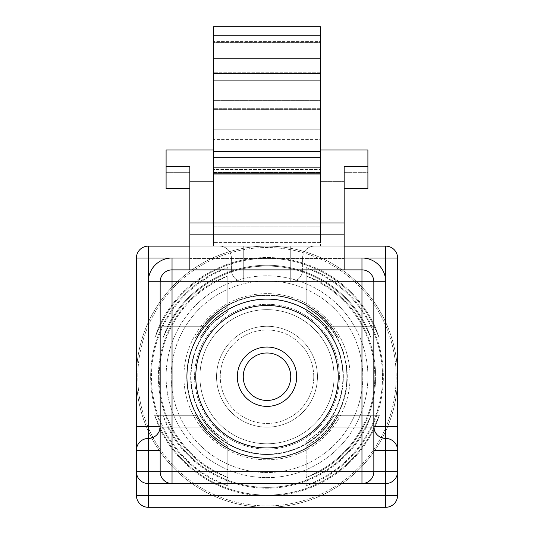 <?xml version="1.0" encoding="UTF-8"?>
<svg xmlns="http://www.w3.org/2000/svg" width="534" height="534" viewBox="0 0 534 534"><rect width="100%" height="100%" fill="white"/><g stroke="black" fill="none" stroke-linecap="round" stroke-linejoin="round"><path stroke-width="0.4" stroke-dasharray="2.67 2" d="M313.738 376.717A46.738 46.738 0 0 0 267 329.979A46.738 46.738 0 0 0 220.262 376.717A46.738 46.738 0 0 0 267 423.455A46.738 46.738 0 0 0 313.738 376.717A46.738 46.738 0 0 0 267 329.979A46.738 46.738 0 0 0 220.262 376.717A46.738 46.738 0 0 0 267 423.455A46.738 46.738 0 0 0 313.738 376.717M320.42 58.767L213.58 58.767L213.58 42.573L320.42 42.573L213.58 42.573L213.58 173.63L320.42 173.63L213.58 173.63L213.58 172.562L320.42 172.562L213.58 172.562L213.58 169.458L320.42 169.458L213.58 169.458L213.58 188.816L320.42 188.816L213.58 188.816L213.58 226.222L320.42 226.222L213.58 226.222L213.58 234.893L320.42 234.893L213.58 234.893L213.58 244.151L320.42 244.151L320.42 246.134L213.58 246.134L320.42 246.134L213.58 246.134L320.42 246.134L320.42 242.636L213.58 242.636L320.42 242.636L320.42 222.765L213.58 222.765L320.42 222.765L320.42 139.427L213.58 139.427L320.42 139.427L320.42 108.295L213.58 108.295L320.42 108.295L320.42 109.343L213.58 109.343L320.42 109.343L320.42 106.092L213.58 106.092L320.42 106.092L320.42 74.954L213.58 74.954L320.42 74.954L320.42 76.002L213.58 76.002L320.42 76.002L320.42 72.751L213.58 72.751L320.42 72.751L320.42 41.619L213.58 41.619L320.42 41.619L320.42 42.653L213.58 42.653L320.42 42.653L320.42 26.7L213.58 26.7L213.58 246.134L213.58 244.151L320.42 244.151L320.42 80.287L213.58 80.287L320.42 80.287L320.42 48.06L213.58 48.06L213.58 42.573L213.58 58.767L213.58 26.7L213.58 246.134L213.58 48.06L320.42 48.06L320.42 42.573L320.42 58.767L320.42 26.7L320.42 246.134L320.42 42.573L320.42 181.346L320.42 52.125L320.42 100.352L213.58 100.352L320.42 100.352L320.42 129.802L213.58 129.802L320.42 129.802L320.42 181.346L344.163 181.346L344.163 269.877L189.837 269.877L344.163 269.877L344.163 166.248L344.163 188.562L344.163 166.248L367.906 166.248L367.906 150.007L320.42 150.007L320.42 173.991L213.58 173.991L213.58 150.007L213.58 173.991L213.58 157.684L320.42 157.684M267 305.495A71.229 71.229 0 0 1 338.229 376.717A71.229 71.229 0 0 1 267 447.946A71.229 71.229 0 0 0 338.229 376.717A71.229 71.229 0 0 0 267 305.495A71.229 71.229 0 0 0 195.771 376.717A71.229 71.229 0 0 0 267 447.946A71.229 71.229 0 0 0 338.229 376.717A71.229 71.229 0 0 0 267 305.495A71.229 71.229 0 0 0 195.771 376.717A71.229 71.229 0 0 0 267 447.946A71.229 71.229 0 0 0 338.229 376.717A71.229 71.229 0 0 0 267 305.495A71.229 71.229 0 0 0 195.771 376.717A71.229 71.229 0 0 0 267 447.946A71.229 71.229 0 0 0 338.229 376.717A71.229 71.229 0 0 0 267 305.495A71.229 71.229 0 0 0 195.771 376.717A71.229 71.229 0 0 0 267 447.946A71.229 71.229 0 0 1 195.771 376.717A71.229 71.229 0 0 1 267 305.495A71.229 71.229 0 0 0 195.771 376.717A71.229 71.229 0 0 0 267 447.946A71.229 71.229 0 0 1 195.771 376.717A71.229 71.229 0 0 1 267 305.495A71.229 71.229 0 0 1 338.229 376.717A71.229 71.229 0 0 1 267 447.946A71.229 71.229 0 0 1 195.771 376.717A71.229 71.229 0 0 1 267 305.495A71.229 71.229 0 0 1 338.229 376.717A71.229 71.229 0 0 1 267 447.946A71.229 71.229 0 0 1 195.771 376.717A71.229 71.229 0 0 1 267 305.495A71.229 71.229 0 0 1 338.229 376.717A71.229 71.229 0 0 1 267 447.946A71.229 71.229 0 0 1 195.771 376.717A71.229 71.229 0 0 1 267 305.495A71.229 71.229 0 0 1 338.229 376.717A71.229 71.229 0 0 1 267 447.946A71.229 71.229 0 0 1 195.771 376.717A71.229 71.229 0 0 1 267 305.495A71.229 71.229 0 0 1 338.229 376.717A71.229 71.229 0 0 1 267 447.946A71.229 71.229 0 0 0 338.229 376.717A71.229 71.229 0 0 0 267 305.495A71.229 71.229 0 0 0 195.771 376.717A71.229 71.229 0 0 0 267 447.946A71.229 71.229 0 0 0 338.229 376.717A71.229 71.229 0 0 0 267 305.495M267 326.267A50.45 50.45 0 0 1 317.45 376.717A50.45 50.45 0 0 1 267 427.173A50.45 50.45 0 0 1 216.55 376.717A50.45 50.45 0 0 1 267 326.267A50.45 50.45 0 0 1 317.45 376.717A50.45 50.45 0 0 1 267 427.173A50.45 50.45 0 0 1 216.55 376.717A50.45 50.45 0 0 1 267 326.267A50.45 50.45 0 0 0 216.55 376.717A50.45 50.45 0 0 0 267 427.173A50.45 50.45 0 0 0 317.45 376.717A50.45 50.45 0 0 0 267 326.267A50.45 50.45 0 0 0 216.55 376.717A50.45 50.45 0 0 0 267 427.173A50.45 50.45 0 0 0 317.45 376.717A50.45 50.45 0 0 0 267 326.267M267 347.04A29.677 29.677 0 0 0 237.323 376.717A29.677 29.677 0 0 0 267 406.394A29.677 29.677 0 0 0 296.677 376.717A29.677 29.677 0 0 0 267 347.04A29.677 29.677 0 0 1 296.677 376.717A29.677 29.677 0 0 1 267 406.394A29.677 29.677 0 0 0 296.677 376.717A29.677 29.677 0 0 0 267 347.04A29.677 29.677 0 0 0 237.323 376.717A29.677 29.677 0 0 0 267 406.394A29.677 29.677 0 0 1 237.323 376.717A29.677 29.677 0 0 1 267 347.04M267 309.647A67.07 67.07 0 0 0 199.93 376.717A67.07 67.07 0 0 0 267 443.787A67.07 67.07 0 0 0 334.07 376.717A67.07 67.07 0 0 0 267 309.647A67.07 67.07 0 0 0 199.93 376.717A67.07 67.07 0 0 0 267 443.787A67.07 67.07 0 0 0 334.07 376.717A67.07 67.07 0 0 0 267 309.647A67.07 67.07 0 0 0 199.93 376.717A67.07 67.07 0 0 0 267 443.787A67.07 67.07 0 0 0 334.07 376.717A67.07 67.07 0 0 0 267 309.647A67.07 67.07 0 0 0 199.93 376.717A67.07 67.07 0 0 0 267 443.787A67.07 67.07 0 0 0 334.07 376.717A67.07 67.07 0 0 0 267 309.647A67.07 67.07 0 0 1 334.07 376.717A67.07 67.07 0 0 1 267 443.787A67.07 67.07 0 0 1 199.93 376.717A67.07 67.07 0 0 1 267 309.647A67.07 67.07 0 0 1 334.07 376.717A67.07 67.07 0 0 1 267 443.787A67.07 67.07 0 0 1 199.93 376.717A67.07 67.07 0 0 1 267 309.647A67.07 67.07 0 0 1 334.07 376.717A67.07 67.07 0 0 1 267 443.787A67.07 67.07 0 0 1 199.93 376.717A67.07 67.07 0 0 1 267 309.647A67.07 67.07 0 0 1 334.07 376.717A67.07 67.07 0 0 1 267 443.787A67.07 67.07 0 0 1 199.93 376.717A67.07 67.07 0 0 1 267 309.647M373.84 471.689L373.84 281.752A11.868 11.868 0 0 0 361.965 269.877L172.035 269.877L361.965 269.877A11.868 11.868 0 0 1 373.84 281.752A11.868 11.868 0 0 0 361.965 269.877L172.035 269.877A11.868 11.868 0 0 0 160.16 281.752L160.16 426.579A11.868 11.868 0 0 1 148.292 438.447A11.868 11.868 0 0 0 136.417 450.322L136.417 471.689A11.868 11.868 0 0 0 148.292 483.557L148.292 471.689L160.16 471.689L160.16 426.579L160.16 471.689L172.035 471.689L172.035 281.752L361.965 281.752L361.965 471.689L172.035 471.689L172.035 483.557L361.965 483.557A11.868 11.868 0 0 0 373.84 471.689A11.868 11.868 0 0 1 361.965 483.557A11.868 11.868 0 0 0 373.84 471.689L361.965 471.689L361.965 483.557A11.868 11.868 0 0 0 373.84 471.689L385.708 471.689L385.708 483.557L172.035 483.557A11.868 11.868 0 0 1 160.16 471.689L160.16 281.752A11.868 11.868 0 0 1 172.035 269.877A11.868 11.868 0 0 0 160.16 281.752A11.868 11.868 0 0 1 172.035 269.877A11.868 11.868 0 0 0 160.16 281.752L172.035 281.752L172.035 258.009A23.743 23.743 0 0 0 148.292 281.752L148.292 258.009L385.708 258.009L385.708 495.432L148.292 495.432L148.292 258.009L136.417 258.009L136.417 471.689L136.417 450.322L160.16 450.322M136.417 471.689A11.868 11.868 0 0 0 148.292 483.557L148.292 495.432L385.708 495.432L136.417 495.432A11.868 11.868 0 0 0 148.292 507.3L148.292 495.432L136.417 495.432L148.292 495.432L148.292 507.3L385.708 507.3A11.868 11.868 0 0 0 397.583 495.432A11.868 11.868 0 0 1 385.708 507.3L148.292 507.3L385.708 507.3L385.708 495.432L385.708 507.3A11.868 11.868 0 0 0 397.583 495.432L385.708 495.432L385.708 281.752A23.743 23.743 0 0 0 361.965 258.009L148.292 258.009L361.965 258.009L361.965 269.877A11.868 11.868 0 0 1 373.84 281.752A11.868 11.868 0 0 0 361.965 269.877L361.965 281.752L385.708 281.752L385.708 426.579L397.583 426.579L397.583 258.009A11.868 11.868 0 0 0 385.708 246.134L148.292 246.134A11.868 11.868 0 0 0 136.417 258.009A11.868 11.868 0 0 1 148.292 246.134L385.708 246.134L148.292 246.134L148.292 507.3A11.868 11.868 0 0 1 136.417 495.432A11.868 11.868 0 0 0 148.292 507.3A11.868 11.868 0 0 1 136.417 495.432L136.417 471.689A11.868 11.868 0 0 0 148.292 483.557A11.868 11.868 0 0 1 136.417 471.689L148.292 471.689L148.292 438.447A11.868 11.868 0 0 0 136.417 450.322A11.868 11.868 0 0 1 148.292 438.447A11.868 11.868 0 0 0 136.417 450.322M385.708 483.557A11.868 11.868 0 0 0 397.583 471.689A11.868 11.868 0 0 1 385.708 483.557A11.868 11.868 0 0 0 397.583 471.689L385.708 471.689L385.708 426.579L373.84 426.579A11.868 11.868 0 0 0 385.708 438.447A11.868 11.868 0 0 1 373.84 426.579A11.868 11.868 0 0 0 385.708 438.447A11.868 11.868 0 0 1 373.84 426.579A11.868 11.868 0 0 0 385.708 438.447A11.868 11.868 0 0 1 397.583 450.322L397.583 471.689A11.868 11.868 0 0 1 385.708 483.557L385.708 507.3A11.868 11.868 0 0 0 397.583 495.432L385.708 495.432L397.583 495.432L397.583 471.689A11.868 11.868 0 0 1 385.708 483.557L172.035 483.557A11.868 11.868 0 0 1 160.16 471.689A11.868 11.868 0 0 0 172.035 483.557A11.868 11.868 0 0 1 160.16 471.689A11.868 11.868 0 0 0 172.035 483.557M314.486 246.134L219.514 246.134L314.486 246.134A11.868 11.868 0 0 0 302.611 258.009L302.611 269.877L302.611 258.009A11.868 11.868 0 0 1 314.486 246.134A11.868 11.868 0 0 0 302.611 258.009A11.868 11.868 0 0 1 314.486 246.134A11.868 11.868 0 0 0 302.611 258.009L302.611 269.877L302.611 258.009L243.257 258.009L243.257 269.877L290.743 269.877L290.743 258.009L290.743 269.877L243.257 269.877L243.257 258.009L302.611 258.009A11.868 11.868 0 0 1 314.486 246.134M189.837 246.134L344.163 246.134M213.58 58.767L213.58 181.346L213.58 150.007L166.094 150.007L166.094 188.562L166.094 150.007L166.094 172.315L189.837 172.315L189.837 181.346L213.58 181.346L213.58 150.007M320.42 73.579L213.58 73.579L213.58 52.125L320.42 52.125L213.58 52.125L213.58 72.023L320.42 72.023L213.58 72.023L213.58 181.346L189.837 181.346L189.837 258.443L344.163 258.443L189.837 258.443L189.837 269.877L344.163 269.877L189.837 269.877L189.837 234.827L344.163 234.827M344.163 269.877L344.163 172.315L344.163 188.562L344.163 172.315L367.906 172.315L367.906 188.562L367.906 150.007L367.906 172.315L344.163 172.315L344.163 181.346L320.42 181.346L320.42 150.007M344.163 222.952L189.837 222.952L344.163 222.952L189.837 222.952L189.837 166.248L166.094 166.248M189.837 188.562L189.837 172.315L166.094 172.315L166.094 188.562L189.837 188.562L189.837 166.248L189.837 269.877M231.389 258.009L231.389 269.877A11.868 11.868 0 0 0 243.257 281.752L290.743 281.752A11.868 11.868 0 0 0 302.611 269.877A11.868 11.868 0 0 1 290.743 281.752A11.868 11.868 0 0 0 302.611 269.877A11.868 11.868 0 0 1 290.743 281.752L243.257 281.752A11.868 11.868 0 0 1 231.389 269.877A11.868 11.868 0 0 0 243.257 281.752A11.868 11.868 0 0 1 231.389 269.877L231.389 258.009A11.868 11.868 0 0 0 219.514 246.134A11.868 11.868 0 0 1 231.389 258.009A11.868 11.868 0 0 0 219.514 246.134A11.868 11.868 0 0 1 231.389 258.009L243.257 258.009L231.389 258.009A11.868 11.868 0 0 0 219.514 246.134L243.257 246.134L219.514 246.134A11.868 11.868 0 0 1 231.389 258.009L243.257 258.009L243.257 246.134L290.743 246.134L243.257 246.134L243.257 258.009L290.743 258.009L290.743 246.134L290.743 269.877L302.611 269.877L290.743 269.877L290.743 281.752A11.868 11.868 0 0 0 302.611 269.877L243.257 269.877L243.257 281.752L243.257 258.009L243.257 269.877L290.743 269.877L290.743 258.009L231.389 258.009M136.417 376.717A130.583 130.583 0 0 0 267 507.3A130.583 130.583 0 0 0 397.583 376.717A130.583 130.583 0 0 0 267 246.134A130.583 130.583 0 0 1 397.583 376.717A130.583 130.583 0 0 1 267 507.3A130.583 130.583 0 0 1 136.417 376.717A130.583 130.583 0 0 1 267 246.134A130.583 130.583 0 0 0 136.417 376.717A130.583 130.583 0 0 1 267 246.134A130.583 130.583 0 0 0 136.417 376.717A130.583 130.583 0 0 0 267 507.3A130.583 130.583 0 0 1 136.417 376.717A130.583 130.583 0 0 1 267 246.134A130.583 130.583 0 0 1 397.583 376.717A130.583 130.583 0 0 1 267 507.3A130.583 130.583 0 0 0 397.583 376.717A130.583 130.583 0 0 0 267 246.134A130.583 130.583 0 0 0 136.417 376.717M366.404 427.173L371.15 415.298L365.49 427.173A110.658 110.658 0 0 1 168.51 427.173A110.658 110.658 0 0 0 365.49 427.173L371.15 415.298L366.404 427.173A111.472 111.472 0 0 1 167.596 427.173L162.85 415.298L167.596 427.173A111.472 111.472 0 0 0 366.404 427.173L326.227 427.173A77.804 77.804 0 0 1 207.773 427.173L199.676 415.298L208.32 427.173A77.383 77.383 0 0 0 325.68 427.173L334.324 415.298L326.227 427.173L334.324 415.298L371.15 415.298L334.324 415.298L325.68 427.173A77.383 77.383 0 0 1 208.32 427.173L199.676 415.298L162.85 415.298L168.51 427.173L162.85 415.298L199.676 415.298L207.773 427.173A77.804 77.804 0 0 0 326.227 427.173L366.404 427.173M374.995 427.173A119.195 119.195 0 0 1 159.005 427.173A119.195 119.195 0 0 0 374.995 427.173L379.354 415.298L374.094 427.173A118.388 118.388 0 0 1 159.906 427.173A118.388 118.388 0 0 0 374.094 427.173L379.354 415.298L338.823 415.298L331.307 427.173A81.735 81.735 0 0 1 202.693 427.173L195.177 415.298L203.22 427.173A81.322 81.322 0 0 0 330.78 427.173L338.823 415.298L330.78 427.173A81.322 81.322 0 0 1 203.22 427.173L195.177 415.298L154.646 415.298L159.005 427.173L154.646 415.298L159.906 427.173L154.646 415.298L195.177 415.298L202.693 427.173A81.735 81.735 0 0 0 331.307 427.173L338.823 415.298L379.354 415.298L374.995 427.173L331.307 427.173L374.995 427.173M166.094 376.717A100.906 100.906 0 0 0 267 477.623A100.906 100.906 0 0 0 367.906 376.717A100.906 100.906 0 0 0 267 275.811A100.906 100.906 0 0 0 166.094 376.717A100.906 100.906 0 0 1 267 275.811A100.906 100.906 0 0 1 367.906 376.717A100.906 100.906 0 0 1 267 477.623A100.906 100.906 0 0 1 166.094 376.717M374.815 376.717A107.815 107.815 0 0 1 318.044 471.682L306.176 477.603L318.044 472.603A108.629 108.629 0 0 0 318.044 280.831L306.176 275.838L318.044 281.752A107.815 107.815 0 0 1 374.815 376.717A107.815 107.815 0 0 0 318.044 281.752L306.176 275.838L306.176 311.429L318.044 319.939L306.176 311.429L318.044 320.5L306.176 311.429L306.176 275.838L318.044 280.831A108.629 108.629 0 0 1 318.044 472.603L306.176 477.603L318.044 471.682A107.815 107.815 0 0 0 374.815 376.717M382.538 376.717A115.538 115.538 0 0 1 318.044 480.373L306.176 485.847L318.044 481.274A116.352 116.352 0 0 0 318.044 272.16L306.176 267.587L318.044 273.068A115.538 115.538 0 0 1 382.538 376.717A115.538 115.538 0 0 0 318.044 273.068L306.176 267.587L306.176 306.876L318.044 314.746L306.176 306.876L318.044 315.287L306.176 306.876L306.176 267.587L318.044 272.16A116.352 116.352 0 0 1 318.044 481.274L306.176 485.847L306.176 446.564L318.044 438.154L306.176 446.564L318.044 438.688L306.176 446.564L306.176 485.847L318.044 480.373A115.538 115.538 0 0 0 382.538 376.717M150.648 376.717A116.352 116.352 0 0 0 215.956 481.274L227.824 485.847L215.956 480.373A115.538 115.538 0 0 1 215.956 273.068L227.824 267.587L215.956 272.16A116.352 116.352 0 0 0 150.648 376.717A116.352 116.352 0 0 1 215.956 272.16L227.824 267.587L227.824 306.876L215.956 315.287L227.824 306.876L215.956 314.746L227.824 306.876L227.824 267.587L215.956 273.068A115.538 115.538 0 0 0 215.956 480.373L227.824 485.847L227.824 446.564L215.956 438.688L227.824 446.564L215.956 438.154L227.824 446.564L227.824 485.847L215.956 481.274A116.352 116.352 0 0 1 150.648 376.717M158.371 376.717A108.629 108.629 0 0 0 215.956 472.603L227.824 477.603L215.956 471.682A107.815 107.815 0 0 1 215.956 281.752L227.824 275.838L215.956 280.831A108.629 108.629 0 0 0 158.371 376.717A108.629 108.629 0 0 1 215.956 280.831L227.824 275.838L215.956 281.752A107.815 107.815 0 0 0 215.956 471.682L227.824 477.603L215.956 472.603A108.629 108.629 0 0 1 158.371 376.717M167.596 326.267A111.472 111.472 0 0 1 366.404 326.267A111.472 111.472 0 0 0 167.596 326.267L162.85 338.135L168.51 326.267A110.658 110.658 0 0 1 365.49 326.267A110.658 110.658 0 0 0 168.51 326.267L162.85 338.135L199.676 338.135L207.773 326.267A77.804 77.804 0 0 1 326.227 326.267L334.324 338.135L325.68 326.267A77.383 77.383 0 0 0 208.32 326.267L199.676 338.135L208.32 326.267A77.383 77.383 0 0 1 325.68 326.267L334.324 338.135L371.15 338.135L366.404 326.267L371.15 338.135L365.49 326.267L371.15 338.135L334.324 338.135L326.227 326.267A77.804 77.804 0 0 0 207.773 326.267L199.676 338.135L162.85 338.135L167.596 326.267L207.773 326.267L167.596 326.267M159.005 326.267A119.195 119.195 0 0 1 374.995 326.267A119.195 119.195 0 0 0 159.005 326.267L154.646 338.135L159.906 326.267A118.388 118.388 0 0 1 374.094 326.267A118.388 118.388 0 0 0 159.906 326.267L154.646 338.135L195.177 338.135L202.693 326.267A81.735 81.735 0 0 1 331.307 326.267L338.823 338.135L330.78 326.267A81.322 81.322 0 0 0 203.22 326.267L195.177 338.135L203.22 326.267A81.322 81.322 0 0 1 330.78 326.267L338.823 338.135L331.307 326.267A81.735 81.735 0 0 0 202.693 326.267L195.177 338.135L154.646 338.135L159.005 326.267L202.693 326.267L159.005 326.267M374.094 326.267L379.354 338.135L374.995 326.267L379.354 338.135L338.823 338.135L379.354 338.135L374.094 326.267L330.78 326.267L374.094 326.267M362.826 376.717A95.826 95.826 0 0 1 267 472.543A95.826 95.826 0 0 1 171.174 376.717A95.826 95.826 0 0 1 267 280.891A95.826 95.826 0 0 1 362.826 376.717A95.826 95.826 0 0 0 267 280.891A95.826 95.826 0 0 0 171.174 376.717A95.826 95.826 0 0 0 267 472.543A95.826 95.826 0 0 0 362.826 376.717M342.935 376.717A75.935 75.935 0 0 1 318.044 432.94L306.176 442.012L318.044 432.94A75.935 75.935 0 0 0 318.044 320.5A75.935 75.935 0 0 1 342.935 376.717M318.044 433.495L306.176 442.012L306.176 477.603L306.176 442.012L318.044 433.495A76.349 76.349 0 0 0 318.044 319.939A76.349 76.349 0 0 1 318.044 433.495L318.044 472.603L318.044 433.495M346.873 376.717A79.873 79.873 0 0 1 318.044 438.154A79.873 79.873 0 0 0 318.044 315.287A79.873 79.873 0 0 1 346.873 376.717M318.044 438.688A80.287 80.287 0 0 0 318.044 314.746A80.287 80.287 0 0 1 318.044 438.688L318.044 481.274L318.044 438.688M186.713 376.717A80.287 80.287 0 0 0 215.956 438.688A80.287 80.287 0 0 1 215.956 314.746A80.287 80.287 0 0 0 186.713 376.717M215.956 438.154A79.873 79.873 0 0 1 215.956 315.287A79.873 79.873 0 0 0 215.956 438.154L215.956 480.373L215.956 438.154M190.651 376.717A76.349 76.349 0 0 0 215.956 433.495L227.824 442.012L215.956 433.495A76.349 76.349 0 0 1 215.956 319.939L227.824 311.429L215.956 320.5L227.824 311.429L227.824 275.838L227.824 311.429L215.956 319.939A76.349 76.349 0 0 0 190.651 376.717M215.956 432.94L227.824 442.012L227.824 477.603L227.824 442.012L215.956 432.94A75.935 75.935 0 0 1 215.956 320.5A75.935 75.935 0 0 0 215.956 432.94L215.956 471.682L215.956 432.94M339.41 376.717A72.41 72.41 0 0 1 267 449.134A72.41 72.41 0 0 1 194.59 376.717A72.41 72.41 0 0 1 267 304.307A72.41 72.41 0 0 1 339.41 376.717A72.41 72.41 0 0 0 267 304.307A72.41 72.41 0 0 0 194.59 376.717A72.41 72.41 0 0 0 267 449.134A72.41 72.41 0 0 0 339.41 376.717M320.42 35.224L213.58 35.224M267 352.974A23.743 23.743 0 0 1 290.743 376.717A23.743 23.743 0 0 1 267 400.46A23.743 23.743 0 0 1 243.257 376.717A23.743 23.743 0 0 1 267 352.974M160.16 426.579L160.16 281.752L148.292 281.752L148.292 438.447A11.868 11.868 0 0 0 160.16 426.579A11.868 11.868 0 0 1 148.292 438.447A11.868 11.868 0 0 0 160.16 426.579L136.417 426.579M397.583 426.579L397.583 258.009L397.583 450.322L373.84 450.322M320.42 151.543L213.58 151.543L213.58 73.579M213.58 151.543L213.58 157.684M344.163 188.562L367.906 188.562L367.906 166.248M189.837 222.952L189.837 234.827M385.708 246.134A11.868 11.868 0 0 1 397.583 258.009L385.708 258.009L397.583 258.009A11.868 11.868 0 0 0 385.708 246.134L385.708 258.009L385.708 246.134L385.708 258.009L397.583 258.009A11.868 11.868 0 0 0 385.708 246.134M136.417 258.009A11.868 11.868 0 0 1 148.292 246.134L148.292 258.009L136.417 258.009L148.292 258.009L148.292 246.134A11.868 11.868 0 0 0 136.417 258.009M385.708 438.447A11.868 11.868 0 0 1 397.583 450.322A11.868 11.868 0 0 0 385.708 438.447A11.868 11.868 0 0 1 397.583 450.322A11.868 11.868 0 0 0 385.708 438.447M267 459.814A83.097 83.097 0 0 0 350.097 376.717A83.097 83.097 0 0 0 267 293.62A83.097 83.097 0 0 0 183.903 376.717A83.097 83.097 0 0 0 267 459.814A83.097 83.097 0 0 1 183.903 376.717A83.097 83.097 0 0 1 267 293.62A83.097 83.097 0 0 1 350.097 376.717A83.097 83.097 0 0 1 267 459.814M231.389 269.877L243.257 269.877L231.389 269.877A11.868 11.868 0 0 0 243.257 281.752A11.868 11.868 0 0 1 231.389 269.877L243.257 269.877L243.257 281.752L243.257 269.877L231.389 269.877M290.743 281.752L290.743 269.877L290.743 281.752L290.743 269.877L302.611 269.877A11.868 11.868 0 0 1 290.743 281.752M189.837 258.009L344.163 258.009M396.188 376.717A129.188 129.188 0 0 1 267 505.912A129.188 129.188 0 0 1 137.812 376.717A129.188 129.188 0 0 1 267 247.529A129.188 129.188 0 0 1 396.188 376.717A129.188 129.188 0 0 0 267 247.529A129.188 129.188 0 0 0 137.812 376.717A129.188 129.188 0 0 0 267 505.912A129.188 129.188 0 0 0 396.188 376.717M397.583 376.717A130.583 130.583 0 0 0 267 246.134A130.583 130.583 0 0 1 397.583 376.717M203.22 427.173L159.906 427.173L203.22 427.173M374.094 427.173L330.78 427.173L374.094 427.173M159.005 427.173L202.693 427.173L159.005 427.173M365.49 427.173L325.68 427.173L365.49 427.173M208.32 427.173L168.51 427.173L208.32 427.173M167.596 427.173L207.773 427.173L167.596 427.173M318.044 314.746L318.044 272.16L318.044 314.746M318.044 438.154L318.044 480.373L318.044 438.154M318.044 273.068L318.044 315.287L318.044 273.068M318.044 319.939L318.044 280.831L318.044 319.939M318.044 281.752L318.044 320.5L318.044 281.752M318.044 432.94L318.044 471.682L318.044 432.94M374.995 326.267L331.307 326.267L374.995 326.267M159.906 326.267L203.22 326.267L159.906 326.267M366.404 326.267L326.227 326.267L366.404 326.267M168.51 326.267L208.32 326.267L168.51 326.267M325.68 326.267L365.49 326.267L325.68 326.267M215.956 315.287L215.956 273.068L215.956 315.287M215.956 272.16L215.956 314.746L215.956 272.16M215.956 438.688L215.956 481.274L215.956 438.688M215.956 320.5L215.956 281.752L215.956 320.5M215.956 280.831L215.956 319.939L215.956 280.831M215.956 433.495L215.956 472.603L215.956 433.495M320.42 167.856L213.58 167.856M243.257 246.134L243.257 258.009L243.257 246.134M290.743 258.009L302.611 258.009L290.743 258.009L290.743 246.134L290.743 258.009"/><path stroke-width="0.8" d="M213.58 151.543L320.42 151.543L320.42 173.991L213.58 173.991L213.58 58.767L320.42 58.767L320.42 26.7L213.58 26.7L213.58 35.224L320.42 35.224M213.58 58.767L213.58 35.224M267 447.946A71.229 71.229 0 0 0 338.229 376.717A71.229 71.229 0 0 0 267 305.495A71.229 71.229 0 0 0 195.771 376.717A71.229 71.229 0 0 0 267 447.946M267 406.394A29.677 29.677 0 0 1 237.323 376.717A29.677 29.677 0 0 1 267 347.04A29.677 29.677 0 0 1 296.677 376.717A29.677 29.677 0 0 1 267 406.394M267 352.974A23.743 23.743 0 0 0 243.257 376.717A23.743 23.743 0 0 0 267 400.46A23.743 23.743 0 0 0 290.743 376.717A23.743 23.743 0 0 0 267 352.974M160.16 426.579A11.868 11.868 0 0 1 148.292 438.447A11.868 11.868 0 0 0 160.16 426.579L136.417 426.579L136.417 471.689A11.868 11.868 0 0 0 148.292 483.557L148.292 495.432L136.417 495.432A11.868 11.868 0 0 0 148.292 507.3L148.292 495.432L385.708 495.432L385.708 507.3A11.868 11.868 0 0 0 397.583 495.432A11.868 11.868 0 0 1 385.708 507.3L148.292 507.3A11.868 11.868 0 0 1 136.417 495.432L136.417 471.689A11.868 11.868 0 0 0 148.292 483.557L172.035 483.557A11.868 11.868 0 0 1 160.16 471.689L160.16 281.752A11.868 11.868 0 0 1 172.035 269.877L361.965 269.877A11.868 11.868 0 0 1 373.84 281.752L373.84 471.689L361.965 471.689L361.965 281.752L172.035 281.752L172.035 471.689L361.965 471.689L361.965 483.557L385.708 483.557L385.708 471.689L373.84 471.689A11.868 11.868 0 0 1 361.965 483.557L385.708 483.557A11.868 11.868 0 0 0 397.583 471.689L397.583 495.432L397.583 471.689L385.708 471.689L385.708 450.322L373.84 450.322M136.417 426.579L136.417 258.009A11.868 11.868 0 0 1 148.292 246.134L189.837 246.134M344.163 258.009L385.708 258.009L385.708 281.752A23.743 23.743 0 0 0 361.965 258.009L361.965 281.752L385.708 281.752L385.708 426.579L373.84 426.579A11.868 11.868 0 0 0 385.708 438.447A11.868 11.868 0 0 1 397.583 450.322L397.583 495.432L385.708 495.432L385.708 483.557M397.583 426.579L385.708 426.579L385.708 450.322L397.583 450.322L397.583 258.009A11.868 11.868 0 0 0 385.708 246.134L344.163 246.134M213.58 73.579L320.42 73.579L320.42 58.767M320.42 151.543L320.42 73.579M344.163 188.562L367.906 188.562L367.906 150.007L320.42 150.007M213.58 150.007L166.094 150.007L166.094 166.248L189.837 166.248L189.837 222.952L344.163 222.952L344.163 166.248L367.906 166.248M189.837 188.562L166.094 188.562L166.094 166.248M344.163 222.952L344.163 234.827L189.837 234.827L189.837 222.952M344.163 269.877L344.163 234.827M189.837 269.877L189.837 234.827M373.84 471.689A11.868 11.868 0 0 1 361.965 483.557L172.035 483.557L172.035 471.689L148.292 471.689L148.292 483.557L172.035 483.557M136.417 471.689L148.292 471.689L148.292 438.447A11.868 11.868 0 0 0 136.417 450.322L160.16 450.322M136.417 450.322A11.868 11.868 0 0 1 148.292 438.447L148.292 281.752L172.035 281.752L172.035 258.009A23.743 23.743 0 0 0 148.292 281.752L148.292 246.134A11.868 11.868 0 0 0 136.417 258.009L189.837 258.009M213.58 167.856L320.42 167.856M320.42 157.684L213.58 157.684M397.583 258.009A11.868 11.868 0 0 0 385.708 246.134L385.708 258.009L397.583 258.009"/></g></svg>
